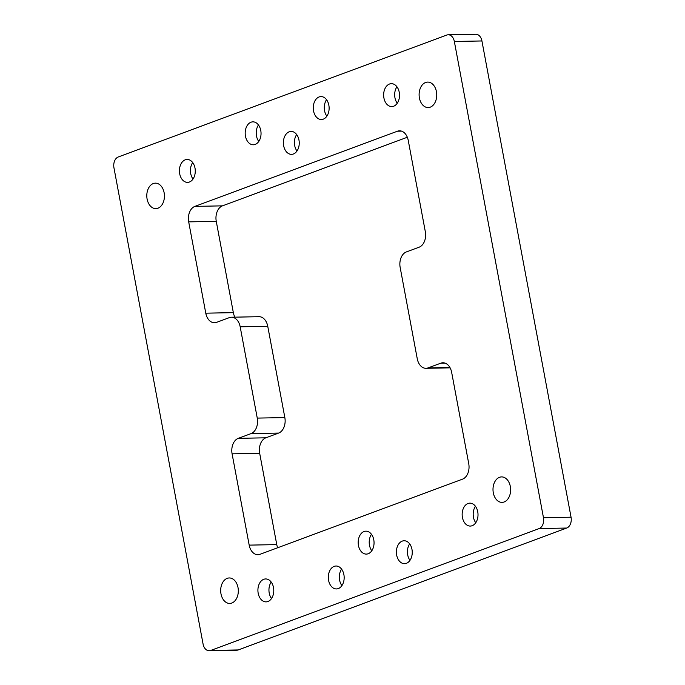 <?xml version="1.0" encoding="UTF-8"?>
<svg xmlns="http://www.w3.org/2000/svg" width="685" height="685" viewBox="0 0 685 685"><rect width="100%" height="100%" fill="white"/><g stroke="black" fill="none" stroke-linecap="round" stroke-linejoin="round"><path stroke-width="1.03" d="M371.792 550.774A11.465 7.937 88.9 0 1 371.475 534.291M368.196 553.745A11.465 7.937 88.9 0 1 366.338 554.096A11.465 7.937 88.9 0 1 358.186 542.785A11.465 7.937 88.9 0 1 365.901 531.175A11.465 7.937 88.9 0 1 373.967 541.133A11.465 7.937 88.9 0 1 368.196 553.745M326.865 116.185A11.465 7.937 88.9 0 1 326.548 99.702M323.269 119.156A11.465 7.937 88.9 0 1 321.411 119.507A11.465 7.937 88.9 0 1 313.259 108.196A11.465 7.937 88.9 0 1 320.974 96.585A11.465 7.937 88.9 0 1 329.04 106.543A11.465 7.937 88.9 0 1 323.269 119.156M409.99 560.347A11.465 7.937 88.9 0 1 409.673 543.873M406.393 563.318A11.465 7.937 88.9 0 1 404.535 563.678A11.465 7.937 88.9 0 1 396.384 552.358A11.465 7.937 88.9 0 1 404.099 540.756A11.465 7.937 88.9 0 1 412.164 550.706A11.465 7.937 88.9 0 1 406.393 563.318M193.016 179.05A11.465 7.937 88.9 0 1 192.699 162.568M189.42 182.022A11.465 7.937 88.9 0 1 187.562 182.373A11.465 7.937 88.9 0 1 179.41 171.062A11.465 7.937 88.9 0 1 187.125 159.451A11.465 7.937 88.9 0 1 195.191 169.409A11.465 7.937 88.9 0 1 189.42 182.022M475.758 522.741A11.465 7.937 88.9 0 1 475.441 506.266M472.162 525.712A11.465 7.937 88.9 0 1 470.304 526.071A11.465 7.937 88.9 0 1 462.152 514.76A11.465 7.937 88.9 0 1 469.867 503.15A11.465 7.937 88.9 0 1 477.933 513.108A11.465 7.937 88.9 0 1 472.162 525.712M397.249 103.255A11.465 7.937 88.9 0 1 396.932 86.781M393.652 106.226A11.465 7.937 88.9 0 1 391.794 106.586A11.465 7.937 88.9 0 1 383.643 95.266A11.465 7.937 88.9 0 1 391.366 83.664A11.465 7.937 88.9 0 1 399.432 93.614A11.465 7.937 88.9 0 1 393.652 106.226M271.517 598.536A11.465 7.937 88.9 0 1 271.209 582.062M267.929 601.507A11.465 7.937 88.9 0 1 266.063 601.867A11.465 7.937 88.9 0 1 257.911 590.556A11.465 7.937 88.9 0 1 265.634 578.945A11.465 7.937 88.9 0 1 273.7 588.903A11.465 7.937 88.9 0 1 267.929 601.507M341.909 585.615A11.465 7.937 88.9 0 1 341.592 569.132M338.313 588.586A11.465 7.937 88.9 0 1 336.455 588.937A11.465 7.937 88.9 0 1 328.303 577.626A11.465 7.937 88.9 0 1 336.018 566.015A11.465 7.937 88.9 0 1 344.084 575.974A11.465 7.937 88.9 0 1 338.313 588.586M258.784 141.444A11.465 7.937 88.9 0 1 258.468 124.97M255.188 144.415A11.465 7.937 88.9 0 1 253.33 144.775A11.465 7.937 88.9 0 1 245.179 133.464A11.465 7.937 88.9 0 1 252.893 121.853A11.465 7.937 88.9 0 1 260.959 131.811A11.465 7.937 88.9 0 1 255.188 144.415M296.982 151.025A11.465 7.937 88.9 0 1 296.665 134.543M293.385 153.997A11.465 7.937 88.9 0 1 291.527 154.348A11.465 7.937 88.9 0 1 283.376 143.037A11.465 7.937 88.9 0 1 291.091 131.426A11.465 7.937 88.9 0 1 299.157 141.384A11.465 7.937 88.9 0 1 293.385 153.997M157.918 208.223A12.741 8.819 88.9 0 1 155.855 208.617A12.741 8.819 88.9 0 1 146.796 196.047A12.741 8.819 88.9 0 1 155.375 183.152A12.741 8.819 88.9 0 1 164.34 194.215A12.741 8.819 88.9 0 1 157.918 208.223M504.126 501.977A12.741 8.819 88.9 0 1 502.054 502.379A12.741 8.819 88.9 0 1 493.003 489.809A12.741 8.819 88.9 0 1 501.574 476.906A12.741 8.819 88.9 0 1 510.539 487.968A12.741 8.819 88.9 0 1 504.126 501.977M430.231 107.168A12.741 8.819 88.9 0 1 428.168 107.562A12.741 8.819 88.9 0 1 419.109 94.992A12.741 8.819 88.9 0 1 427.688 82.089A12.741 8.819 88.9 0 1 436.653 93.16A12.741 8.819 88.9 0 1 430.231 107.168M231.813 603.04A12.741 8.819 88.9 0 1 229.74 603.434A12.741 8.819 88.9 0 1 220.681 590.864A12.741 8.819 88.9 0 1 229.261 577.96A12.741 8.819 88.9 0 1 238.226 589.031A12.741 8.819 88.9 0 1 231.813 603.04M451.655 372.349L468.737 463.651A12.741 8.819 88.9 0 1 462.538 479.149L260 554.311A12.741 8.819 88.9 0 1 257.937 554.704A12.741 8.819 88.9 0 1 249.186 545.132L232.095 453.83A12.741 8.819 88.9 0 1 238.294 438.332L251.061 433.596A12.741 8.819 -91.1 0 0 257.26 418.098L240.178 326.796A12.741 8.819 -91.1 0 0 231.427 317.224A12.741 8.819 -91.1 0 0 229.355 317.617L216.597 322.352A12.741 8.819 88.9 0 1 214.525 322.755A12.741 8.819 88.9 0 1 205.774 313.173L188.692 221.871A12.741 8.819 88.9 0 1 194.891 206.382L397.42 131.22A12.741 8.819 88.9 0 1 399.492 130.818A12.741 8.819 88.9 0 1 408.243 140.399L425.325 231.701A12.741 8.819 88.9 0 1 419.126 247.191L406.359 251.934A12.741 8.819 -91.1 0 0 400.16 267.424L417.251 358.726A12.741 8.819 -91.1 0 0 426.001 368.307A12.741 8.819 -91.1 0 0 428.065 367.905L440.832 363.17A12.741 8.819 88.9 0 1 442.895 362.776A12.741 8.819 88.9 0 1 451.655 372.349M407.327 137.248L222.462 205.851A12.741 8.819 -91.1 0 0 216.263 221.349L233.345 312.651A12.741 8.819 -91.1 0 0 234.895 317.155M231.427 317.224L258.998 316.693A12.741 8.819 88.9 0 1 267.749 326.274L284.84 417.576A12.741 8.819 88.9 0 1 278.641 433.066L265.874 437.809A12.741 8.819 -91.1 0 0 259.675 453.299L276.757 544.601A12.741 8.819 -91.1 0 0 277.673 547.752M539.129 528.572L210.655 650.476A8.914 6.174 88.9 0 1 209.208 650.75A8.914 6.174 88.9 0 1 203.077 644.046L113.95 167.799A8.914 6.174 88.9 0 1 118.291 156.959L446.774 35.055A8.914 6.174 88.9 0 1 448.221 34.781A8.914 6.174 88.9 0 1 454.343 41.477L543.47 517.723A8.914 6.174 88.9 0 1 539.129 528.572L566.709 528.041A8.914 6.174 -91.1 0 0 571.05 517.201L481.923 40.954A8.914 6.174 -91.1 0 0 475.792 34.25L448.221 34.781M209.208 650.75L236.779 650.219A8.914 6.174 -91.1 0 0 238.226 649.945L566.709 528.041M440.832 363.17L444.976 363.093M428.065 367.905L449.908 367.494M397.42 131.22L401.564 131.135M194.891 206.382L222.462 205.851M188.692 221.871L216.263 221.349M205.774 313.173L233.345 312.651M240.178 326.796L267.749 326.274M257.26 418.098L284.84 417.576M251.061 433.596L278.641 433.066M238.294 438.332L265.874 437.809M232.095 453.83L259.675 453.299M249.186 545.132L276.757 544.601M454.343 41.477L481.923 40.954M571.05 517.201L543.47 517.723M210.655 650.476L238.226 649.945M426.001 368.307L450.105 367.845"/></g></svg>
